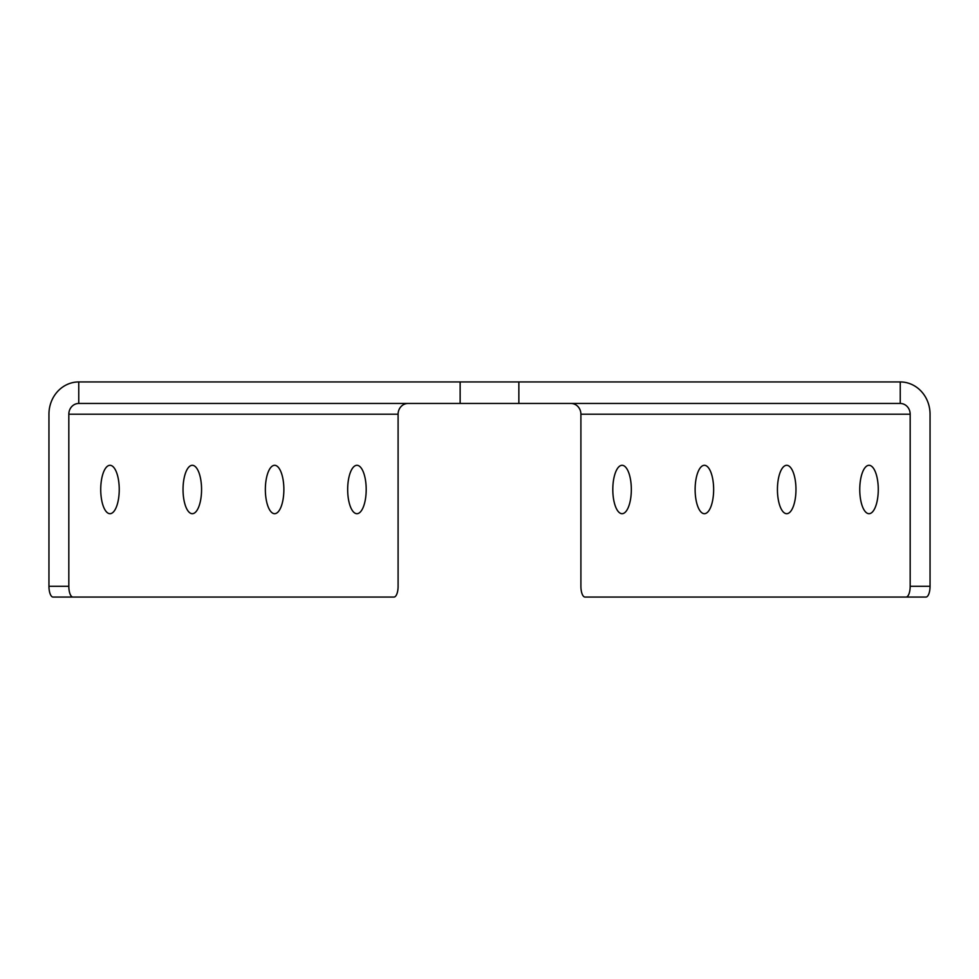 <?xml version="1.0" encoding="UTF-8"?>
<svg xmlns="http://www.w3.org/2000/svg" width="979" height="979" viewBox="0 0 979 979"><rect width="100%" height="100%" fill="white"/><g stroke="black" fill="none" stroke-linecap="round" stroke-linejoin="round"><path stroke-width="1.47" d="M119.242 489.5A24.194 9.264 90 0 0 109.978 465.306A24.194 9.264 90 0 0 100.727 489.5A24.194 9.264 90 0 0 109.978 513.694A24.194 9.264 90 0 0 119.242 489.5M201.564 489.5A24.194 9.264 90 0 0 192.3 465.306A24.194 9.264 90 0 0 183.036 489.5A24.194 9.264 90 0 0 192.3 513.694A24.194 9.264 90 0 0 201.564 489.5M283.873 489.5A24.194 9.264 90 0 0 274.622 465.306A24.194 9.264 90 0 0 265.358 489.5A24.194 9.264 90 0 0 274.622 513.694A24.194 9.264 90 0 0 283.873 489.5M366.195 489.5A24.194 9.264 90 0 0 356.931 465.306A24.194 9.264 90 0 0 347.667 489.5A24.194 9.264 90 0 0 356.931 513.694A24.194 9.264 90 0 0 366.195 489.5M859.758 489.5A24.194 9.264 90 0 1 869.022 465.306A24.194 9.264 90 0 1 878.273 489.5A24.194 9.264 90 0 1 869.022 513.694A24.194 9.264 90 0 1 859.758 489.5M777.436 489.5A24.194 9.264 90 0 1 786.7 465.306A24.194 9.264 90 0 1 795.964 489.5A24.194 9.264 90 0 1 786.7 513.694A24.194 9.264 90 0 1 777.436 489.5M695.127 489.5A24.194 9.264 90 0 1 704.378 465.306A24.194 9.264 90 0 1 713.642 489.5A24.194 9.264 90 0 1 704.378 513.694A24.194 9.264 90 0 1 695.127 489.5M612.805 489.5A24.194 9.264 90 0 1 622.069 465.306A24.194 9.264 90 0 1 631.333 489.5A24.194 9.264 90 0 1 622.069 513.694A24.194 9.264 90 0 1 612.805 489.5M570.977 403.458A10.757 9.937 -90 0 1 580.902 414.215L910.176 414.215L910.176 586.299L930.05 586.299L930.05 414.215A32.27 29.811 90 0 0 900.239 381.945L900.239 403.458L78.761 403.458A10.757 9.937 -90 0 0 68.824 414.215L398.098 414.215A10.757 9.937 90 0 1 408.023 403.458M900.239 381.945L78.761 381.945L78.761 403.458M78.761 381.945A32.27 29.811 -90 0 0 48.95 414.215L48.95 586.299L68.824 586.299L68.824 414.215M398.098 414.215L398.098 586.299A10.757 4.112 90 0 1 393.974 597.055L53.062 597.055A10.757 4.112 -90 0 1 48.95 586.299M68.824 586.299A10.757 4.112 90 0 0 72.935 597.055M910.176 414.215A10.757 9.937 90 0 0 900.239 403.458M930.05 586.299A10.757 4.112 90 0 1 925.938 597.055L585.026 597.055A10.757 4.112 -90 0 1 580.902 586.299L580.902 414.215M906.064 597.055A10.757 4.112 -90 0 0 910.176 586.299M460.142 381.945L460.142 403.458M518.858 381.945L518.858 403.458"/></g></svg>
